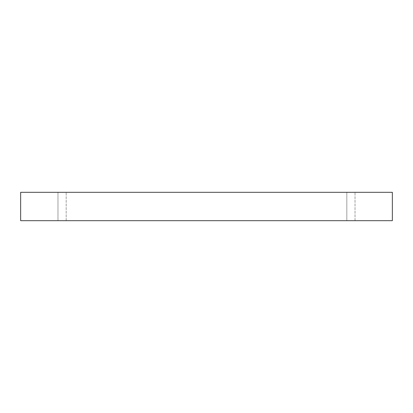 <?xml version="1.0" encoding="UTF-8"?>
<svg xmlns="http://www.w3.org/2000/svg" width="413" height="413" viewBox="0 0 413 413"><rect width="100%" height="100%" fill="white"/><g stroke="black" fill="none" stroke-linecap="round" stroke-linejoin="round"><path stroke-width="0.31" stroke-dasharray="2.06 1.55" d="M57.97 192.319L66.178 192.319L57.97 192.319L66.178 192.319L57.97 192.319L57.97 220.681L66.178 220.681L57.97 220.681L66.178 220.681L57.97 220.681L57.97 192.319M346.822 192.319L355.03 192.319L346.822 192.319L355.03 192.319L346.822 192.319L346.822 220.681L355.03 220.681L346.822 220.681L355.03 220.681L346.822 220.681L346.822 192.319M20.65 192.319L392.35 192.319L392.35 220.681L20.65 220.681L20.65 192.319M66.178 220.681L66.178 192.319L66.178 220.681M355.03 220.681L355.03 192.319L355.03 220.681"/><path stroke-width="0.62" d="M392.35 192.319L20.65 192.319L20.65 220.681L392.35 220.681L392.35 192.319"/></g></svg>
